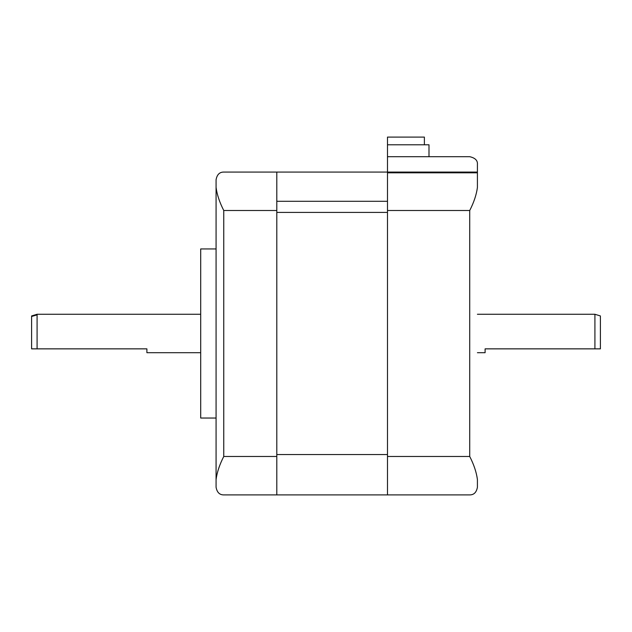 <?xml version="1.0" encoding="UTF-8"?>
<svg xmlns="http://www.w3.org/2000/svg" width="632" height="632" viewBox="0 0 632 632"><rect width="100%" height="100%" fill="white"/><g stroke="black" fill="none" stroke-linecap="round" stroke-linejoin="round"><path stroke-width="0.95" d="M477.413 314.27L594.917 314.27L477.413 314.27M485.099 352.703L477.413 352.703L485.099 352.703L485.099 348.856L485.099 352.703M200.7 248.937L216.073 248.937L200.7 248.937L200.7 333.491L200.7 248.937M216.073 418.036L200.7 418.036L200.7 333.491L200.7 418.036L216.073 418.036M37.083 314.862L31.6 316.49L31.6 348.856L37.083 348.856L37.083 314.862L37.083 348.856L146.9 348.856L146.9 352.703L200.7 352.703L146.9 352.703L146.9 348.856L31.6 348.856L31.6 316.49L37.083 314.862L37.083 314.27L37.083 314.862M200.7 314.27L37.083 314.27L200.7 314.27M276.8 201.292L387.487 201.292L276.8 201.292M387.487 172.078L223.76 172.07C219.573 172.054 217.005 174.614 216.073 179.757C217.005 174.614 219.573 172.054 223.76 172.07L276.8 172.07L276.8 210.503L276.8 172.07L387.487 172.078L387.487 172.805L387.487 172.07L477.413 172.07L477.413 172.805L387.487 172.805L387.487 210.503L387.487 172.805L477.413 172.805L477.413 187.443C476.481 194.609 473.921 202.295 469.726 210.503L469.726 456.47L387.487 456.47L387.487 210.503L469.726 210.503C473.921 202.295 476.481 194.609 477.413 187.443L477.413 172.07L387.487 172.07L387.487 156.697L469.726 156.697C475.185 157.929 477.745 160.496 477.413 164.383C477.745 160.496 475.185 157.929 469.726 156.697L387.487 156.697L387.487 172.07M276.8 212.423L387.487 212.423L276.8 212.423M276.8 454.55L387.487 454.55L276.8 454.55M276.8 494.896L387.487 494.896L387.487 456.47L387.487 494.903L469.726 494.903C473.921 494.919 476.481 492.36 477.413 487.217C476.481 492.36 473.921 494.919 469.726 494.903L276.8 494.896L276.8 456.47L223.76 456.47C219.573 464.678 217.005 472.365 216.073 479.53L216.073 487.217C217.005 492.36 219.573 494.919 223.76 494.903C219.573 494.919 217.005 492.36 216.073 487.217L216.073 479.53C217.005 472.365 219.573 464.678 223.76 456.47L223.76 210.503C219.573 202.295 217.005 194.609 216.073 187.443L216.073 479.53L216.073 187.443C217.005 194.609 219.573 202.295 223.76 210.503L276.8 210.503L276.8 456.47L276.8 210.503L223.76 210.503L223.76 456.47L276.8 456.47L276.8 494.903L223.76 494.903L276.8 494.903M216.073 179.757L216.073 187.443L216.073 179.757M37.083 314.27L31.6 315.945L31.6 316.49M387.487 137.097L424.38 137.097L424.38 144.783L424.38 137.097L387.487 137.097L387.487 144.783L428.994 144.783L428.994 156.697L428.994 144.783L387.487 144.783L387.487 156.697M477.413 172.07L477.413 164.383L477.413 172.07M477.413 487.217L477.413 479.53C476.481 472.365 473.921 464.678 469.726 456.47C473.921 464.678 476.481 472.365 477.413 479.53L477.413 487.217M387.487 456.47L387.487 210.503L469.726 210.503L469.726 456.47L387.487 456.47M600.4 348.856L485.099 348.856L594.917 348.856L594.917 314.27L594.917 348.856L600.4 348.856L600.4 316.49L600.4 348.856M594.917 314.27L600.4 315.945"/></g></svg>
